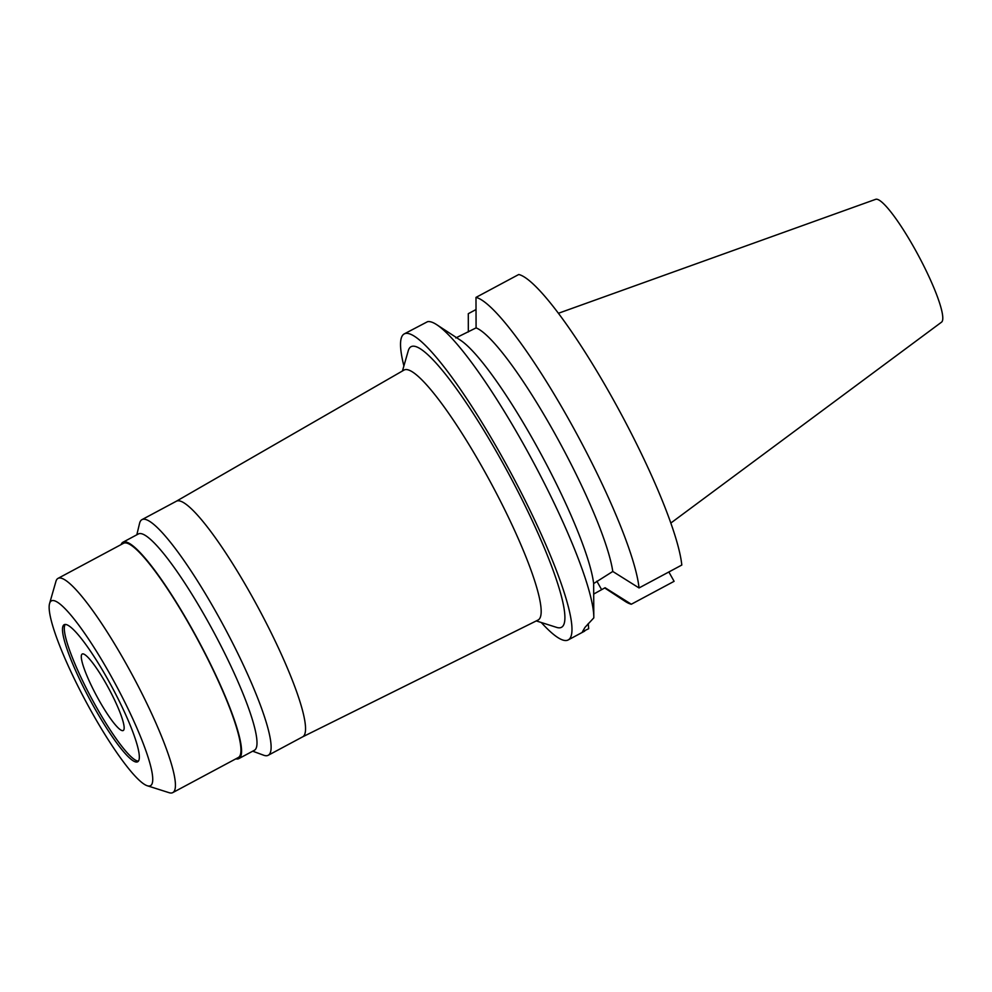 <?xml version="1.0" encoding="UTF-8"?>
<svg xmlns="http://www.w3.org/2000/svg" width="992" height="992" viewBox="0 0 992 992"><rect width="100%" height="100%" fill="white"/><g stroke="black" fill="none" stroke-linecap="round" stroke-linejoin="round"><path stroke-width="1.49" d="M106.466 684.356A43.4 7.093 -118.2 0 0 82.237 654.013A43.4 7.093 -118.2 0 0 98.977 700.191A43.4 7.093 -118.2 0 0 123.206 730.534A43.4 7.093 -118.2 0 0 106.466 684.356M138.409 761.1A77.773 12.698 61.8 0 1 96.013 706.465A77.773 12.698 61.8 0 1 65.224 624.427M107.62 679.061A77.773 12.698 -118.2 0 0 64.195 624.687A77.773 12.698 -118.2 0 0 94.203 707.432A77.773 12.698 -118.2 0 0 137.628 761.806A77.773 12.698 -118.2 0 0 107.62 679.061M91.872 712.38A104.854 17.124 61.8 0 1 49.6 603.434A104.854 17.124 61.8 0 1 109.951 674.114A104.854 17.124 61.8 0 1 147.225 785.738A104.854 17.124 61.8 0 1 91.872 712.38M49.6 603.434L55.936 581.386A121.52 19.852 61.8 0 1 58.044 578.361A121.52 19.852 61.8 0 1 125.885 663.313A121.52 19.852 61.8 0 1 172.769 792.608A121.52 19.852 61.8 0 1 169.074 792.682L147.225 785.738M172.769 792.608L238.291 757.528A121.52 19.852 -118.2 0 0 191.406 628.234A121.52 19.852 -118.2 0 0 123.566 543.269L58.044 578.361M121.086 544.608A122.735 20.051 61.8 0 1 122.996 542.202A122.735 20.051 61.8 0 1 191.518 628.01A122.735 20.051 61.8 0 1 238.861 758.595A122.735 20.051 61.8 0 1 235.811 758.855M238.861 758.595L254.312 750.324A122.735 20.051 -118.2 0 0 206.956 619.74A122.735 20.051 -118.2 0 0 138.434 533.932L122.996 542.202M136.822 534.8L139.55 523.429A133.672 21.836 61.8 0 1 141.992 519.622A133.672 21.836 61.8 0 1 216.616 613.081A133.672 21.836 61.8 0 1 268.187 755.296A133.672 21.836 61.8 0 1 263.674 755.222L252.7 751.192M302.51 736.92A133.672 21.836 -118.2 0 0 302.61 736.87A133.672 21.836 -118.2 0 0 251.038 594.642A133.672 21.836 -118.2 0 0 176.415 501.196A133.672 21.836 -118.2 0 0 176.316 501.245M302.56 736.895L537.962 620.087A141.819 23.163 -118.2 0 0 483.34 469.142A141.819 23.163 61.8 0 0 404.066 370.053L176.365 501.22L141.992 519.622M536.275 620.918L556.524 627.353A159.179 26.003 -118.2 0 0 499.943 457.882A159.179 26.003 -118.2 0 0 408.32 350.573L402.442 370.983M403.893 365.949A173.6 28.346 61.8 0 1 404.265 333.895A173.6 28.346 61.8 0 1 501.183 455.254A173.6 28.346 61.8 0 1 568.156 639.964A173.6 28.346 61.8 0 1 541.272 622.505M455.812 337.95L476.086 327.881A147.56 24.106 -118.2 0 1 553.313 430.888A147.56 24.106 -118.2 0 1 612.783 571.466L593.65 583.569L593.811 617.867A173.6 28.346 -118.2 0 0 523.119 443.511A173.6 28.346 -118.2 0 0 436.802 324.744A173.6 28.346 -118.2 0 0 427.589 321.668L404.265 333.895M593.811 617.867L585.007 627.353L582.465 631.706L588.69 628.705L588.256 623.559M593.774 594.022L605.083 587.748L631.334 604.227L674.101 581.324L668.856 571.975M436.802 324.744L460.586 340.306A147.56 24.106 61.8 0 1 533.944 441.266A147.56 24.106 61.8 0 1 593.65 583.569M476.086 327.881L475.986 297.402L518.754 274.499A173.6 28.346 -118.2 0 1 611.394 396.242A173.6 28.346 -118.2 0 1 681.802 565.043L639.034 587.946L612.783 571.466M468.336 331.973L468.298 313.683L476.011 309.554M631.334 604.227A173.6 28.346 61.8 0 1 624.997 601.264L604.686 587.958M475.986 297.402A173.6 28.346 61.8 0 1 568.627 419.145A173.6 28.346 61.8 0 1 639.034 587.946M670.803 523.069L941.495 322.189A69.713 11.383 -118.2 0 0 914.364 248.161A69.713 11.383 -118.2 0 0 875.7 199.318L558.459 313.261M596.849 581.163L601.598 589.62M302.61 736.87L268.187 755.296M584.734 631.086L568.156 639.964"/></g></svg>
